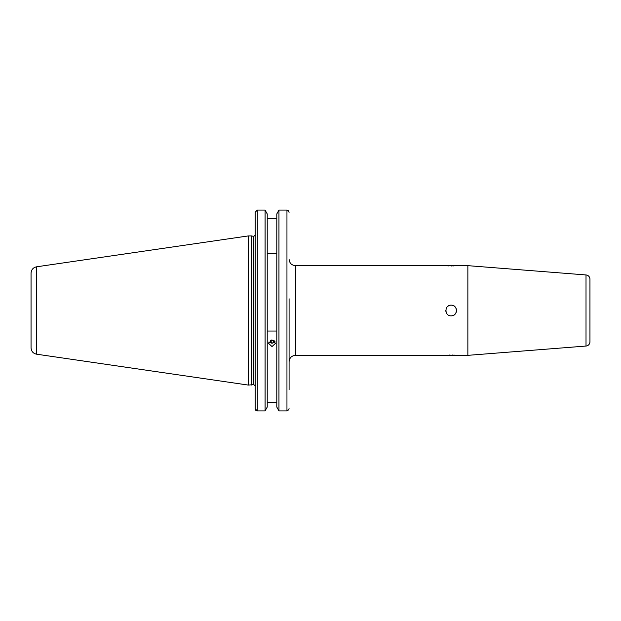 <?xml version="1.0" encoding="UTF-8"?>
<svg xmlns="http://www.w3.org/2000/svg" width="621" height="621" viewBox="0 0 621 621"><rect width="100%" height="100%" fill="white"/><g stroke="black" fill="none" stroke-linecap="round" stroke-linejoin="round"><path stroke-width="0.93" d="M589.95 332.903L589.95 341.783A4.269 4.269 0 0 1 586.014 346.044L467.861 355.344L446.196 355.297M446.716 355.243L448.168 355.119M449.138 355.065L450.116 355.033M445.824 355.344L295.503 355.344L295.503 265.656L467.861 265.656L586.014 274.956A4.269 4.269 0 0 1 589.95 279.217L589.95 288.097M449.006 265.928L448.222 265.881M447.679 265.842L447.12 265.796M451.157 315.841A5.341 5.341 0 0 0 456.497 310.5A5.341 5.341 0 0 0 451.157 305.159C444.287 304.833 444.263 316.159 451.157 315.841C458.042 316.167 458.05 304.833 451.157 305.159A5.341 5.341 0 0 0 447.384 306.72M446.724 307.535A5.341 5.341 0 0 0 446.227 308.451M445.824 310.492A5.341 5.341 0 0 0 445.925 311.54M446.227 312.542A5.341 5.341 0 0 0 446.716 313.458M589.95 341.783L589.95 279.217M467.861 355.344L467.861 265.656M272.014 346.58L268.489 343.289L272.014 339.959L275.538 343.289L272.014 346.58M274.963 341.48L272.014 343.266L268.714 342.132M251.73 385.074L251.73 235.926L248.315 235.926L248.315 385.074L253.158 384.686L253.158 236.314L251.73 235.926M36.53 266.813L36.53 354.187C33.138 353.427 31.314 351.315 31.05 347.853L31.05 273.147C31.314 269.685 33.138 267.573 36.53 266.813L248.315 235.926M289.091 389.825L289.091 298.755M287.787 210.263L286.956 210.084L289.091 212.304L288.486 210.752M276.803 407.058L278.945 410.916L276.803 407.058L276.803 213.942L278.945 210.084L276.803 213.942M278.945 410.916L286.956 410.916L278.945 410.916L278.945 210.084L286.956 210.084L286.956 410.916L289.091 408.696L287.802 410.729M267.224 213.942L265.082 210.084L267.224 213.942L267.224 407.058L265.082 410.916L265.082 210.084L257.28 210.084L255.146 212.304L255.146 234.699M271.408 340.005L274.49 340.929M452.243 355.033L453.183 355.065M454.122 355.119L454.937 355.181M455.69 355.251L456.086 355.29M456.086 265.71L455.628 265.757M454.106 265.881L453.214 265.928M452.181 265.967L451.157 265.982M295.503 355.344C291.606 355.717 289.471 357.851 289.091 361.748L289.091 310.5M276.803 253.647L267.224 253.647M267.224 218.639L276.803 218.639M276.803 331.032L267.224 331.032M267.224 402.361L276.803 402.361M255.146 389.825L255.146 390.997M255.759 410.248L257.273 410.916L265.082 410.916L257.28 410.916L255.146 408.696L255.146 212.304M265.082 410.916L267.224 407.058M255.751 410.248L255.293 409.511M270.562 340.254A6.404 3.012 -101.2 0 0 272.324 343.196M586.014 346.044L586.014 274.956M253.865 236.353L253.865 384.647L253.865 236.353L255.146 235.072M257.28 410.916L257.28 210.084M295.503 265.656C291.606 265.283 289.471 263.149 289.091 259.252M36.53 354.187L248.315 385.074M253.865 384.647L255.146 385.928"/></g></svg>
